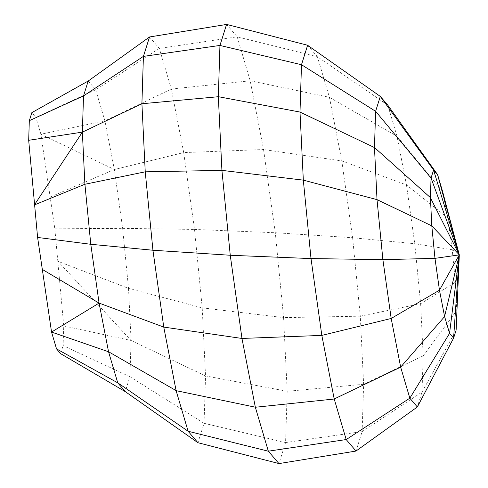 <?xml version="1.0" encoding="UTF-8"?>
<svg xmlns="http://www.w3.org/2000/svg" width="488" height="488" viewBox="0 0 488 488"><rect width="100%" height="100%" fill="white"/><g stroke="black" fill="none" stroke-linecap="round" stroke-linejoin="round"><path stroke-width="0.37" stroke-dasharray="2.44 1.83" d="M60.585 353.617L63.117 345.565M129.899 376.748L63.123 345.571L63.751 325.96L54.839 228.817L40.882 134.194L35.911 117.382M95.685 89.786L35.917 117.376L31.854 112.63M442.61 191.583L447.728 217.892L459.306 254.87L452.211 249.734L455.408 282.229L459.306 254.87L456.158 330.022M226.578 24.406L237.192 36.826L317.407 56.773L329.424 97.344L341.795 160.906L352.61 237.76L414.763 243.713L420.638 303.737L455.402 282.223L456.78 310.411M341.777 160.918L406.461 184.921L447.734 217.898L452.217 249.734L414.757 243.719M128.521 288.365L202.209 307.867L205.539 375.937L131.065 340.478L57.999 261.33L128.521 288.371L131.071 340.478L129.912 376.718M63.745 325.96L131.077 340.484M54.839 228.811L122.659 228.335M50.349 196.975L114.351 169.519L40.87 134.212L104.889 120.865L114.351 169.537M204.027 423.303L129.918 376.718L125.233 391.596M88.2 81.032L95.703 89.816L159.326 48.422L171.343 89.023L183.714 152.585L114.351 169.531L122.641 228.347L128.527 288.359M122.647 228.341L194.529 229.433L202.221 307.849M95.709 89.81L104.889 120.878L171.312 89.036M287.194 391.285L205.558 375.931L204.051 423.285L197.927 442.714M204.045 423.285L285.596 442.561M202.209 307.855L283.607 317.621L275.293 232.733L352.641 237.741M237.198 36.813L250.179 80.752L263.563 149.542L183.695 152.591L194.529 229.433L275.269 232.745L263.55 149.554L341.765 160.918M171.343 89.023L250.167 80.794M149.542 36.972L159.344 48.44L237.211 36.795M363.664 384.276L287.212 391.309L285.578 442.555L278.953 463.6M285.578 442.555L362.102 431.593M360.278 316.187L283.589 317.633L287.194 391.315M250.179 80.752L329.443 97.301M423.212 355.837L363.639 384.251L362.133 431.605L356.008 451.04M362.126 431.605L422.035 392.071M352.617 237.754L360.296 316.169L363.621 384.257M360.29 316.175L420.625 303.725M329.424 97.344L397.025 136.25M307.617 45.292L317.426 56.761L387.826 105.188M420.632 303.737L423.181 355.856L422.022 392.096L417.344 406.968M422.029 392.096L456.188 330.034M423.175 355.856L456.811 310.447M406.461 184.909L414.751 243.719M442.628 191.552L396.994 136.262L406.455 184.915M387.814 105.182L396.994 136.256"/><path stroke-width="0.73" d="M88.188 81.014L31.848 112.636L29.317 120.688L28.682 140.294M82.344 132.138L28.688 140.294L37.6 237.442L51.551 332.06L56.523 348.877L60.579 353.629L125.227 391.608M431.038 178.065L433.576 170.007L459.318 254.87M375.626 111.282L374.473 147.522L377.017 199.635L431.795 225.871L459.306 254.87L431.044 178.059L430.416 197.683L431.795 225.865L434.973 258.359L459.306 254.87L430.385 197.695M456.158 330.022L453.62 338.086L449.552 333.328L444.586 316.511L439.468 290.201L434.979 258.353M444.556 316.505L459.306 254.87L439.444 290.189M453.608 338.08L459.306 254.87L449.558 333.316M433.576 170.007L437.644 174.765L442.616 191.577L459.306 254.87L456.134 330.028M459.306 254.87L437.62 174.771M29.31 120.682L83.515 95.874M141.935 103.731L82.362 132.144L34.41 204.929L84.9 184.251L82.362 132.15L83.515 95.904L88.194 81.032L149.542 36.966L226.584 24.437M37.594 237.442L90.762 244.293M145.247 171.813L84.912 184.263L90.786 244.281L99.076 303.091L51.569 332.041M42.084 269.278L99.076 303.103M51.551 332.06L108.531 351.763M56.517 348.877L117.736 382.836M83.515 95.904L143.417 56.376M90.786 244.281L152.933 250.246L145.241 171.831L141.917 103.743M99.076 303.091L163.761 327.094L152.927 250.246L230.257 255.254L221.918 170.373L218.331 96.685L219.948 45.445L226.572 24.4L307.623 45.262M356.008 451.058L278.947 463.594L268.333 451.174L255.346 407.248L241.963 338.459L163.761 327.088L176.113 390.656L188.112 431.252L197.921 442.707L125.233 391.59L117.73 382.812L108.543 351.744L99.082 303.091M108.549 351.744L176.15 390.644M117.724 382.818L188.124 431.258M218.337 96.716L141.904 103.749L143.411 56.395L149.535 36.966M143.417 56.395L219.923 45.439L301.511 64.727M145.247 171.825L221.918 170.379L303.347 180.139M176.113 390.656L255.364 407.205M188.112 431.252L268.308 451.205M197.921 442.707L278.947 463.563M218.313 96.691L299.967 112.045M321.86 335.402L241.975 338.446L230.251 255.261L310.984 258.579M255.346 407.248L334.189 399.019M268.327 451.186L346.205 439.548M409.835 398.19L417.338 406.968L356.002 451.034L346.199 439.56L334.201 398.977L321.83 335.415L311.009 258.567L382.885 259.659L377.017 199.641L303.329 180.145L299.998 112.063L301.493 64.721L307.611 45.286L380.311 96.41L433.57 170.013M301.493 64.721L375.601 111.307L380.305 96.404L387.814 105.188L437.669 174.747M299.986 112.069L374.442 147.541M311.002 258.567L303.322 180.151M321.842 335.409L391.187 318.457L400.66 367.116L444.617 316.541M334.195 398.983L400.63 367.129M346.193 439.572L409.81 398.184M375.62 111.282L431.05 178.059M374.473 147.522L430.44 197.646M439.462 290.195L391.187 318.469L382.897 259.653L434.967 258.365M449.564 333.347L409.835 398.196L400.654 367.122M417.338 406.968L453.614 338.08"/></g></svg>
